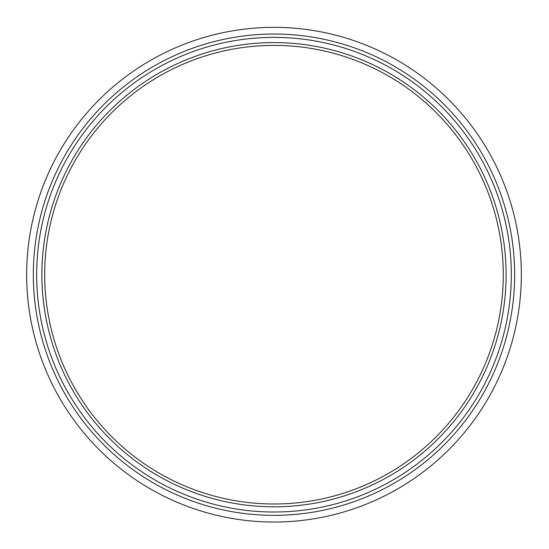 <?xml version="1.0" encoding="UTF-8"?>
<svg xmlns="http://www.w3.org/2000/svg" width="549" height="549" viewBox="0 0 549 549"><rect width="100%" height="100%" fill="white"/><g stroke="black" fill="none" stroke-linecap="round" stroke-linejoin="round"><path stroke-width="0.82" d="M511.304 274.699A237.312 237.312 0 0 0 155.333 69.174A237.312 237.312 0 0 0 155.333 480.217A237.312 237.312 0 0 0 511.304 274.699M506.096 274.699A232.103 232.103 0 0 1 157.94 475.709A232.103 232.103 0 0 1 157.94 73.683A232.103 232.103 0 0 1 506.096 274.699M514.646 274.699A240.654 240.654 0 0 1 153.665 483.113A240.654 240.654 0 0 1 153.665 66.278A240.654 240.654 0 0 1 514.646 274.699M521.33 274.699A247.345 247.345 0 0 1 150.323 488.898A247.345 247.345 0 0 1 150.323 60.493A247.345 247.345 0 0 1 521.33 274.699M503.282 274.699A229.29 229.29 0 0 0 159.347 76.126A229.29 229.29 0 0 0 159.347 473.272A229.29 229.29 0 0 0 503.282 274.699M358.586 507.118A247.345 247.345 0 0 0 432.983 85.219A247.345 247.345 0 0 0 30.408 231.747A247.345 247.345 0 0 0 358.586 507.118M493.407 388.857L493.091 389.474M497.868 169.545L496.79 167.28"/></g></svg>
